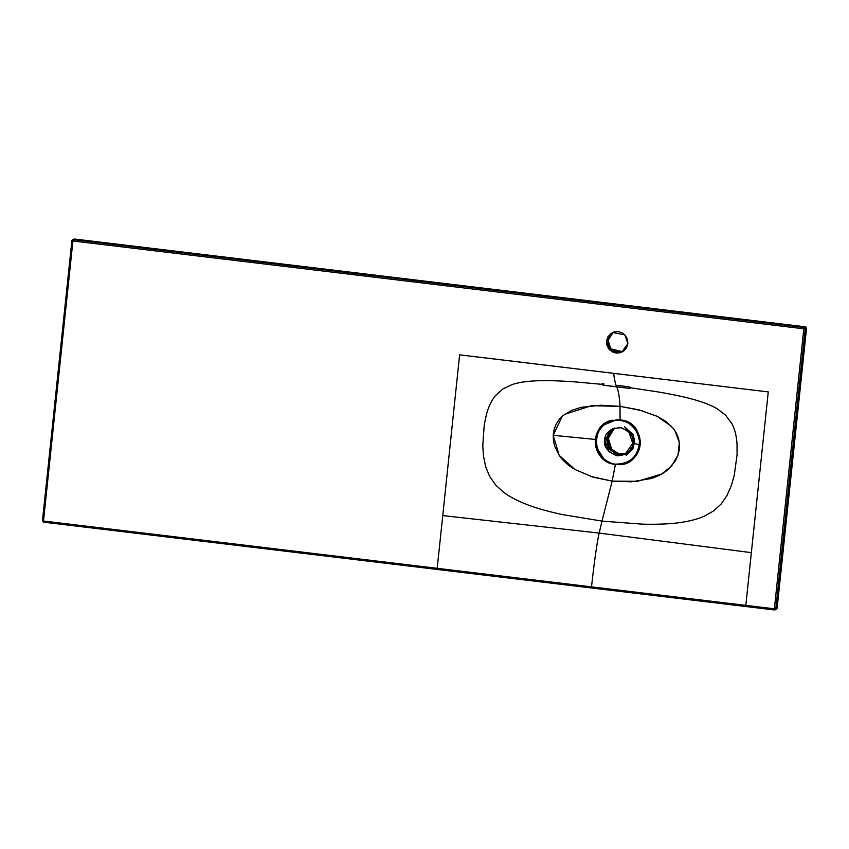 <?xml version="1.0" encoding="UTF-8"?>
<svg xmlns="http://www.w3.org/2000/svg" width="849" height="849" viewBox="0 0 849 849"><rect width="100%" height="100%" fill="white"/><g stroke="black" fill="none" stroke-linecap="round" stroke-linejoin="round"><path stroke-width="1.27" d="M615.907 385.191L628.684 386.794L615.907 385.191C614.283 378.739 613.636 374.802 613.944 373.369C613.636 374.802 614.283 378.739 615.907 385.191M564.585 414.376L591.445 405.716L620.014 406.331L619.94 404.05C619.154 394.732 617.987 388.959 616.448 386.719L603.671 385.266L603.915 383.801L603.671 385.266L629.236 388.343L629.47 386.932L629.236 388.343L616.448 386.719C617.987 388.959 619.154 394.732 619.94 404.05L620.099 419.915L613.074 420.457C628.016 419.236 636.792 426.134 639.424 441.14C638.448 456.231 630.457 463.904 615.461 464.148C591.742 462.387 589.822 424.277 613.074 420.457L612.967 420.159C588.527 423.364 590.755 463.066 615.429 464.307C644.104 469.444 649.156 421.677 620.099 419.915L611.376 420.531L603.597 424.404C598.821 428.257 596.083 433.266 595.372 439.432L553.198 435.314L562.25 416.254M632.792 443.316C634.288 436.736 630.117 431.462 620.269 427.503C609.847 429.032 604.679 433.181 604.775 439.952C603.278 446.542 607.449 451.817 617.297 455.775C627.719 454.247 632.887 450.097 632.792 443.316L639.339 444.674L632.792 443.316M615.461 464.148C612.84 464.297 608.977 462.556 603.883 458.916L597.049 448.102C594.65 439.018 597.027 431.26 604.18 424.818L615.78 420.022C618.73 419.374 622.869 420.308 628.186 422.813C636.846 429.35 640.56 436.641 639.339 444.674C638.851 450.214 636.219 455.128 631.433 459.426C630.478 460.54 627.984 461.867 623.941 463.416M757.552 493.333L757.637 492.653M761.893 452.124L762.009 450.883M574.9 469.455L559.194 455.372L553.198 435.314L595.372 439.432C594.831 445.598 596.476 451.127 600.296 456.009L607.067 461.644C610.887 463.427 613.678 464.307 615.429 464.307L612.15 481.107L615.429 464.307C616.99 464.732 619.897 464.53 624.142 463.692L631.911 459.797C636.686 455.945 639.435 450.936 640.167 444.78C640.571 443.369 640.305 440.451 639.35 436.004L635.243 428.204L628.462 422.579L620.099 419.915L620.014 406.331L639.148 409.876L657.614 416.498L666.2 421.666L673.65 428.841L676.547 433.393L678.574 438.583L679.508 444.229L679.242 450.002L677.842 455.584L675.475 460.699L668.619 469.041C664.024 473.169 658.102 476.342 650.843 478.581L631.56 481.797L612.161 481.107L590.586 476.406M674.859 430.528L679.359 442.52L677.98 455.202L671.538 466.122L661.658 474.007L637.535 481.298L612.161 481.107L601.973 521.095L642.64 524.173C660.108 524.544 674.053 523.769 684.474 521.859C692.54 520.426 699.215 518.506 704.5 516.107L713.574 510.939L721.215 503.945L727.115 495.285L731.318 485.66L734.226 475.525L737.07 454.777L737.028 444.197C736.529 436.046 734.831 429.233 731.955 423.736L725.64 415.214L717.203 408.815C712.343 405.907 705.869 403.201 697.804 400.707C687.902 397.629 674.18 394.626 656.638 391.697L631.391 387.908L629.236 388.343L631.391 387.908L656.638 391.697C674.18 394.626 687.902 397.629 697.804 400.707C705.869 403.201 712.343 405.907 717.203 408.815L725.64 415.214L731.955 423.736C734.831 429.233 736.529 436.046 737.028 444.197L737.07 454.777L734.226 475.525L731.318 485.66L727.115 495.285L721.215 503.945L713.574 510.939L704.5 516.107C699.215 518.506 692.54 520.426 684.474 521.859C674.053 523.769 660.108 524.544 642.64 524.173L601.973 521.095L612.161 481.107L593.101 477.191L574.975 469.497C568.363 465.602 563.248 461.092 559.629 455.977L554.684 446.203L553.431 440.652L553.23 434.879L554.174 429.169L556.254 423.884L559.311 419.3L563.078 415.543L571.823 410.311L581.268 407.308L600.636 405.238L620.025 406.331L642.534 410.799M606.557 341.043L612.554 332.511L624.832 334.824L627.857 343.601L621.861 352.123L609.582 349.82L606.557 341.043L608.075 340.322L606.557 341.043L607.799 337.021L610.473 333.816L614.177 331.895L618.337 331.577L622.328 332.882L625.533 335.62L627.475 339.388L627.857 343.601L626.615 347.612L623.941 350.817L620.237 352.738L616.077 353.067L612.087 351.762L608.882 349.013L606.939 345.246L606.557 341.043M613.328 332.182L608.075 340.322L610.824 348.801L622.604 351.741M656.712 416.063L671.633 426.474M603.671 385.266L600.965 384.247L575.378 381.923C557.549 380.617 543.498 380.299 533.214 380.989C524.756 381.53 517.858 382.687 512.509 384.448L503.033 388.853L495.285 395.825C491.486 400.537 488.525 406.777 486.424 414.545L484.238 424.829L482.773 445.789L483.516 456.253L485.649 466.61L489.629 476.395L495.689 485.023L503.478 492.144C508.127 495.699 514.207 499.116 521.721 502.396C531.463 506.704 544.846 510.737 561.868 514.483L601.973 521.095L599.192 533.087L751.354 552.646L768.26 391.909L459.627 354.829L442.753 515.576L599.192 533.087L601.973 521.095L561.868 514.483C544.846 510.737 531.463 506.704 521.721 502.396C514.207 499.116 508.127 495.699 503.478 492.144L495.689 485.023L489.629 476.395L485.649 466.61L483.516 456.253L482.773 445.789L484.238 424.829L486.424 414.545C488.525 406.777 491.486 400.537 495.285 395.825L503.033 388.853L512.509 384.448C517.858 382.687 524.756 381.53 533.214 380.989C543.498 380.299 557.549 380.617 575.378 381.923L600.965 384.247L603.13 383.716L600.965 384.247L603.671 385.266M632.505 449.142L634.288 443.401M605.273 445.492L604.785 439.952L608.754 451.498L616.289 455.616L624.906 454.533L627.146 453.207M626.212 455.351L634.776 443.167L633.365 434.837L624.631 426.814L634.638 438.88L632.951 448.994L626.212 455.351M608.064 432.268L608.224 448.293L618.698 455.871L608.287 448.399L608.064 432.268M621.097 455.711L608.722 448.102L606.547 439.082L609.752 430.602L606.6 438.445L608.86 448.336L621.097 455.711M610.569 429.976L607.088 438.211L609.486 448.304L622.168 455.499L614.994 453.525L610.41 449.599M607.629 444.229L607.088 438.211L608.871 432.47L610.558 429.987M614.326 428.076L609.656 433.139L608.022 438.424L608.521 443.953L611.068 448.909L615.292 452.517L620.534 454.236L626.466 453.663L618.136 453.727L611.418 449.333L608.022 438.424L609.953 433.001L613.477 428.777M630.266 422.961L629.756 423.492M628.684 386.794L631.391 387.908L628.684 386.794M608.818 443.815L608.022 438.424L614.336 428.076M626.318 453.663L620.842 454.088L615.589 452.368L611.376 448.76M614.496 428.023L608.319 438.275L611.673 449.132L618.305 453.546L626.615 453.568M612.67 428.745L621.288 427.663L628.812 431.78L632.792 443.316L624.906 454.533L616.289 455.616L608.754 451.498L604.775 439.952L612.67 428.745L604.785 439.952M745.772 605.868L751.354 552.646L599.192 533.087C597.049 542.203 594.491 560.128 591.509 586.85L774.384 608.818L803.812 328.796L72.918 240.989L43.479 521.021L591.509 586.85C594.491 560.128 597.049 542.203 599.192 533.087L442.753 515.576L437.139 568.788M73.884 239.153A1.242 1.22 -115.4 0 1 74.563 239.047L805.457 326.844L804.152 327.47A1.242 1.22 64.6 0 1 805.234 328.839L806.55 328.223L805.457 326.844L74.563 239.047L73.247 239.662L804.152 327.47L73.661 239.301M459.617 354.861L768.26 391.909L752.798 538.807M591.583 587.986L437.224 569.446L437.182 568.31L43.479 521.021L43.532 522.156L743.491 606.228M71.9 240.787L42.45 520.798L43.479 521.021L72.918 240.989L71.878 240.766A1.242 1.22 64.6 0 1 73.247 239.662L72.918 240.989L803.812 328.796L774.384 608.818L775.806 608.871L774.384 608.818L774.458 609.953L775.806 608.871L805.234 328.839L806.55 328.223A1.242 1.22 -115.4 0 0 805.457 326.844L804.152 327.47L803.812 328.796L804.152 327.47L805.234 328.839L803.812 328.796L805.234 328.839L775.806 608.871L777.122 608.245L806.55 328.223L777.122 608.245L775.806 608.871A1.242 1.22 64.6 0 1 774.458 609.953L776.432 609.221M775.774 609.327L777.122 608.245A1.242 1.22 -115.4 0 1 776.442 609.221M611.991 333.095L609.317 336.3L608.075 340.322L608.457 344.524L610.399 348.292L613.604 351.04L617.594 352.346L621.755 352.017M762.084 450.172L761.967 451.403M757.626 492.707L757.552 493.375M73.247 239.662L71.9 240.745L72.918 240.989L73.247 239.662L72.59 239.768L73.895 239.153M72.59 239.768L71.878 240.766L72.918 240.989M775.116 609.847L774.437 609.953L774.384 608.818L745.825 605.39L745.9 606.526L774.415 609.953M43.479 521.021L42.471 520.777L43.554 522.156L43.479 521.021M774.437 609.953L745.878 606.526L745.825 605.39L591.509 586.85L437.182 568.321L437.256 569.446L43.532 522.156L42.45 520.798L71.878 240.766M745.878 606.526L437.235 569.456"/></g></svg>

